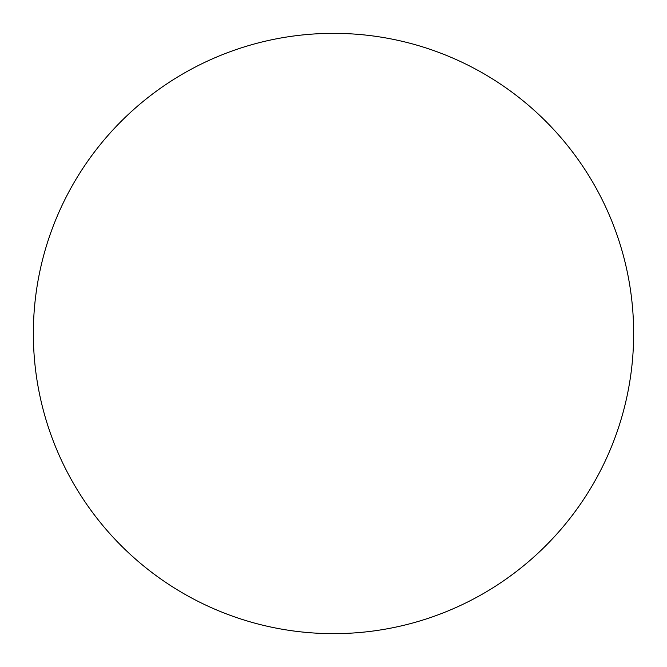 <?xml version="1.0" encoding="UTF-8"?>
<svg xmlns="http://www.w3.org/2000/svg" width="667" height="667" viewBox="0 0 667 667"><rect width="100%" height="100%" fill="white"/><g stroke="black" fill="none" stroke-linecap="round" stroke-linejoin="round"><path stroke-width="1" d="M333.5 33.35A300.15 300.15 0 0 1 633.65 333.5A300.15 300.15 0 0 1 333.5 633.65A300.15 300.15 0 0 1 33.35 333.5A300.15 300.15 0 0 1 333.5 33.35M33.35 333.5A300.15 300.15 0 0 0 333.5 633.65A300.15 300.15 0 0 0 633.65 333.5A300.15 300.15 0 0 0 333.5 33.35A300.15 300.15 0 0 0 33.35 333.5"/></g></svg>
